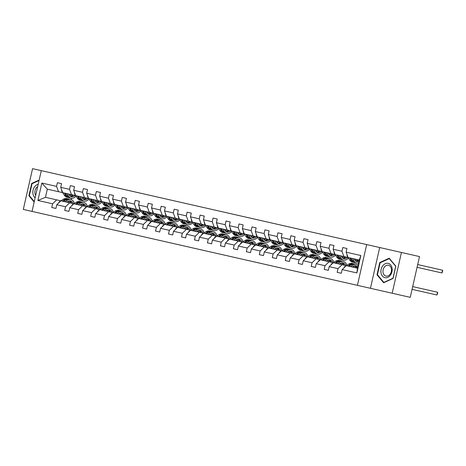 <?xml version="1.0" encoding="UTF-8"?>
<svg xmlns="http://www.w3.org/2000/svg" width="466" height="466" viewBox="0 0 466 466"><rect width="100%" height="100%" fill="white"/><g stroke="black" fill="none" stroke-linecap="round" stroke-linejoin="round"><path stroke-width="0.7" d="M401.442 252.467L32.562 168.657L23.3 209.426L392.18 293.236L401.442 252.467L419.511 256.574L410.249 297.343L392.18 293.236M342.155 269.587L346.244 265.649L357.469 268.2L356.874 272.93L342.155 269.587L341.316 273.28L337.157 272.336L341.316 273.28M366.684 244.568L357.422 285.338M32.032 211.413L41.293 170.643M337.996 268.643L329.182 266.639L333.272 262.702L342.085 264.705L337.996 268.643L337.157 272.336M329.182 266.639L328.344 270.332L324.185 269.389L328.344 270.332M325.023 265.696L316.21 263.692L320.299 259.754L329.113 261.758L325.023 265.696L324.185 269.389M316.21 263.692L315.371 267.385L311.212 266.441L315.371 267.385M312.051 262.748L303.238 260.744L307.327 256.807L316.14 258.811L312.051 262.748L311.212 266.441M303.238 260.744L302.399 264.438L298.24 263.494L302.399 264.438M299.079 259.801L290.266 257.797L294.355 253.859L303.168 255.863L299.079 259.801L298.24 263.494M290.266 257.797L289.427 261.49L285.268 260.546L289.427 261.49M286.107 256.853L277.293 254.85L281.382 250.912L290.196 252.916L286.107 256.853L285.268 260.546M277.293 254.85L276.454 258.543L272.295 257.599L276.454 258.543M273.134 253.906L264.321 251.902L268.41 247.964L277.223 249.968L273.134 253.906L272.295 257.599M264.321 251.902L263.482 255.595L259.323 254.652L263.482 255.595M260.162 250.958L251.349 248.955L255.438 245.017L264.251 247.021L260.162 250.958L259.323 254.652M251.349 248.955L250.51 252.648L246.351 251.704L250.51 252.648M247.19 248.011L238.376 246.007L242.466 242.07L251.279 244.073L247.19 248.011L246.351 251.704M238.376 246.007L237.538 249.7L233.379 248.757L237.538 249.7M234.217 245.064L225.404 243.06L229.493 239.122L238.307 241.126L234.217 245.064L233.379 248.757M225.404 243.06L224.565 246.753L220.406 245.809L224.565 246.753M221.245 242.116L212.432 240.112L216.521 236.175L225.334 238.178L221.245 242.116L220.406 245.809M212.432 240.112L211.593 243.805L207.434 242.862L211.593 243.805M208.273 239.169L199.46 237.165L203.549 233.227L212.362 235.231L208.273 239.169L207.434 242.862M199.46 237.165L198.621 240.858L194.462 239.914L198.621 240.858M195.301 236.221L186.487 234.223L190.577 230.28L199.39 232.284L195.301 236.221L194.462 239.914M186.487 234.223L185.649 237.91L181.49 236.967L185.649 237.91M182.328 233.274L173.515 231.276L177.604 227.338L186.417 229.336L182.328 233.274L181.49 236.967M173.515 231.276L172.676 234.963L168.517 234.019L172.676 234.963M169.356 230.326L160.543 228.328L164.632 224.391L173.445 226.389L169.356 230.326L168.517 234.019M160.543 228.328L159.704 232.016L155.545 231.072L159.704 232.016M156.384 227.379L147.571 225.381L151.66 221.443L160.473 223.441L156.384 227.379L155.545 231.072M147.571 225.381L146.732 229.068L142.573 228.124L146.732 229.068M143.411 224.431L134.598 222.433L138.687 218.496L147.501 220.494L143.411 224.431L142.573 228.124M134.598 222.433L133.759 226.121L129.6 225.177L133.759 226.121M130.439 221.49L121.626 219.486L125.715 215.548L134.528 217.546L130.439 221.49L129.6 225.177M121.626 219.486L120.787 223.173L116.628 222.23L120.787 223.173M117.467 218.542L108.654 216.539L112.743 212.601L121.556 214.605L117.467 218.542L116.628 222.23M108.654 216.539L107.815 220.226L103.656 219.282L107.815 220.226M104.495 215.595L95.681 213.591L99.771 209.653L108.584 211.657L104.495 215.595L103.656 219.282M95.681 213.591L94.843 217.278L90.684 216.335L94.843 217.278M91.522 212.647L82.709 210.644L86.798 206.706L95.612 208.71L91.522 212.647L90.684 216.335M82.709 210.644L81.87 214.331L77.711 213.387L81.87 214.331M78.55 209.7L69.737 207.696L73.826 203.759L82.639 205.762L78.55 209.7L77.711 213.387M69.737 207.696L68.898 211.389L64.739 210.44L68.898 211.389M65.578 206.753L56.765 204.749L60.854 200.811L69.667 202.815L65.578 206.753L64.739 210.44M56.765 204.749L55.926 208.442L51.767 207.492L55.926 208.442M357.469 268.2L359.321 260.045L47.322 189.161L45.47 197.316L56.695 199.867L52.606 203.805L51.767 207.492M52.606 203.805L37.892 200.462L41.847 183.051L56.561 186.394L57.4 182.701L61.559 183.651L60.72 187.338L69.533 189.342L70.372 185.649L74.531 186.598L73.692 190.285L82.505 192.289L83.344 188.596L87.503 189.546L86.664 193.233L95.478 195.237L96.316 191.543L100.475 192.487L99.637 196.18L108.45 198.184L109.289 194.491L113.448 195.435L112.609 199.128L121.422 201.131L122.261 197.438L126.42 198.382L125.581 202.075L134.394 204.079L135.233 200.386L139.392 201.329L138.553 205.023L147.367 207.026L148.205 203.333L152.365 204.277L151.526 207.97L160.339 209.974L161.178 206.281L165.337 207.224L164.498 210.917L173.311 212.921L174.15 209.228L178.309 210.172L177.47 213.865L186.284 215.869L187.122 212.176L191.281 213.119L190.443 216.812L199.256 218.816L200.095 215.123L204.254 216.067L203.415 219.76L212.228 221.764L213.067 218.071L217.226 219.014L216.387 222.707L225.2 224.711L226.039 221.018L230.198 221.962L229.359 225.655L238.173 227.658L239.011 223.965L243.17 224.909L242.332 228.602L251.145 230.606L251.984 226.913L256.143 227.857L255.304 231.55L264.117 233.548L264.956 229.86L269.115 230.804L268.276 234.497L277.089 236.495L277.928 232.808L282.087 233.751L281.248 237.444L290.062 239.442L290.901 235.755L295.06 236.699L294.221 240.392L303.034 242.39L303.873 238.703L308.032 239.646L307.193 243.339L316.006 245.337L316.845 241.65L321.004 242.594L320.165 246.287L328.979 248.285L329.817 244.598L333.976 245.541L333.138 249.228L341.951 251.232L342.79 247.545L346.949 248.489L346.11 252.176L360.83 255.525L356.874 272.93M343.937 256.55L341.951 251.232M335.124 254.547L333.138 249.228M346.244 265.649L342.085 264.705M330.965 253.603L328.979 248.285M322.152 251.599L320.165 246.287M333.272 262.702L329.113 261.758M317.993 250.656L316.006 245.337M309.179 248.652L307.193 243.339M320.299 259.754L316.14 258.811M305.02 247.708L303.034 242.39M296.207 245.704L294.221 240.392M307.327 256.807L303.168 255.863M292.048 244.761L290.062 239.442M283.235 242.757L281.248 237.444M302.294 252.106A8.644 5.674 102.8 0 0 301.805 251.96L300.226 251.599A8.644 5.674 -77.2 0 0 296.877 252.292L294.378 253.865L290.196 252.916M279.076 241.813L277.089 236.495M270.263 239.815L268.276 234.497M281.382 250.912L277.223 249.968M266.103 238.866L264.117 233.548M257.29 236.868L255.304 231.55M268.41 247.964L264.251 247.021M253.131 235.918L251.145 230.606M245.926 234.281L247.498 236.78L245.914 236.419L244.341 233.926L242.332 228.602M255.438 245.017L251.279 244.073M240.159 232.971L238.173 227.658M231.346 230.973L229.359 225.655M242.466 242.07L238.307 241.126M227.187 230.023L225.2 224.711M218.373 228.025L216.387 222.707M237.433 237.375A8.644 5.674 102.8 0 0 236.944 237.223L235.365 236.868A8.644 5.674 -77.2 0 0 232.016 237.561L229.517 239.128L225.334 238.178M214.214 227.082L212.228 221.764M205.401 225.078L203.415 219.76M216.521 236.175L212.362 235.231M201.242 224.134L199.256 218.816M192.429 222.131L190.443 216.812M203.549 233.227L199.39 232.284M188.27 221.187L186.284 215.869M181.064 219.544L182.631 222.043L181.053 221.682L179.48 219.189L177.47 213.865M190.577 230.28L186.417 229.336M175.298 218.239L173.311 212.921M166.484 216.236L164.498 210.917M177.604 227.338L173.445 226.389M162.325 215.292L160.339 209.974M153.512 213.288L151.526 207.97M164.632 224.391L160.473 223.441M149.353 212.345L147.367 207.026M140.54 210.341L138.553 205.023M151.66 221.443L147.501 220.494M136.381 209.397L134.394 204.079M127.568 207.393L125.581 202.075M138.687 218.496L134.528 217.546M123.408 206.45L121.422 201.131M116.203 204.813L117.77 207.306L116.191 206.951L114.619 204.452L112.609 199.128M125.715 215.548L121.556 214.605M110.436 203.502L108.45 198.184M101.623 201.498L99.637 196.18M112.743 212.601L108.584 211.657M97.464 200.555L95.478 195.237M88.651 198.551L86.664 193.233M99.771 209.653L95.612 208.71M84.492 197.607L82.505 192.289M75.678 195.604L73.692 190.285M86.798 206.706L82.639 205.762M71.519 194.66L69.533 189.342M62.706 192.656L60.72 187.338M73.826 203.759L69.667 202.815M58.547 191.712L56.561 186.394M41.847 183.051L47.322 189.161M60.854 200.811L56.695 199.867M71.56 198.242L71.251 199.599M45.47 197.316L37.892 200.462M348.096 257.494L346.11 252.176M360.83 255.525L359.321 260.045M61.559 183.651L57.4 182.701M74.531 186.598L70.372 185.649M87.503 189.546L83.344 188.596M100.475 192.487L96.316 191.543M113.448 195.435L109.289 194.491M126.42 198.382L122.261 197.438M139.392 201.329L135.233 200.386M152.365 204.277L148.205 203.333M165.337 207.224L161.178 206.281M178.309 210.172L174.15 209.228M39.167 180.022L31.694 183.441L28.904 195.72L34.164 202.034M379.697 247.528L370.435 288.297M379.784 262.527L376.994 274.806L383.629 282.769L393.048 278.452L395.838 266.173L389.203 258.211L379.784 262.527L380.431 262.673M29.55 195.866L28.904 195.72M32.34 183.587L31.694 183.441M377.641 274.952L376.994 274.806M61.605 189.703A2.994 1.963 102.8 0 0 62.019 191.532L62.671 192.569M69.597 195.51A7.176 4.707 102.8 0 0 71.001 194.543M62.729 192.662L64.302 195.161A8.644 5.674 102.8 0 0 67.022 197.229L68.601 197.59A8.644 5.674 102.8 0 0 69.108 197.666M66.888 193.606L68.461 196.104A8.644 5.674 102.8 0 0 71.181 198.172A8.644 5.674 102.8 0 0 76.057 196.174M68.601 193.996L69.248 195.021A7.176 4.707 102.8 0 0 71.508 196.739A7.176 4.707 102.8 0 0 75.16 195.487M64.314 193.023L65.881 195.516A8.644 5.674 102.8 0 0 68.601 197.59M72.579 194.899A7.176 4.707 -77.2 0 1 70.279 196.169M71.181 198.172L69.603 197.817A8.644 5.674 -77.2 0 1 66.883 195.743L65.31 193.25M70.739 196.46A7.176 4.707 102.8 0 0 73.581 195.126M66.749 202.151L67.774 201.504A7.176 4.707 -77.2 0 1 70.552 200.928A7.176 4.707 -77.2 0 1 73.308 203.642M65.036 201.761L67.535 200.188A8.644 5.674 -77.2 0 1 70.879 199.495A8.644 5.674 -77.2 0 1 74.414 203.409M58.582 202.995A2.994 1.963 -77.2 0 1 59.753 201.528L60.784 200.875M60.877 200.817L63.376 199.244A8.644 5.674 -77.2 0 1 66.72 198.551L68.304 198.912A8.644 5.674 102.8 0 0 64.955 199.605L62.461 201.172M68.304 201.213A7.176 4.707 -77.2 0 1 69.149 202.693M63.458 201.399L65.951 199.832A8.644 5.674 -77.2 0 1 69.3 199.139L70.879 199.495M71.723 203.281A7.176 4.707 102.8 0 0 69.743 200.852M68.793 199.058A8.644 5.674 102.8 0 0 68.304 198.912M69.201 200.916A7.176 4.707 -77.2 0 1 70.727 203.054M74.577 192.65A2.994 1.963 102.8 0 0 74.991 194.479L75.643 195.516M82.569 198.458A7.176 4.707 102.8 0 0 83.973 197.491M75.702 195.609L77.274 198.108A8.644 5.674 102.8 0 0 79.995 200.176L81.573 200.537A8.644 5.674 102.8 0 0 82.08 200.613M79.861 196.553L81.434 199.052A8.644 5.674 102.8 0 0 84.154 201.12A8.644 5.674 102.8 0 0 89.029 199.122M81.573 196.943L82.22 197.968A7.176 4.707 102.8 0 0 84.48 199.687A7.176 4.707 102.8 0 0 88.132 198.434M77.286 195.97L78.853 198.464A8.644 5.674 102.8 0 0 81.573 200.537M85.552 197.846A7.176 4.707 -77.2 0 1 83.251 199.116M84.154 201.12L82.575 200.764A8.644 5.674 -77.2 0 1 79.855 198.691L78.282 196.198M83.711 199.407A7.176 4.707 102.8 0 0 86.554 198.073M87.55 195.598A2.994 1.963 102.8 0 0 87.963 197.427L88.616 198.464M95.542 201.405A7.176 4.707 102.8 0 0 96.945 200.438M88.674 198.557L90.247 201.056A8.644 5.674 102.8 0 0 92.967 203.124L94.546 203.485A8.644 5.674 102.8 0 0 95.052 203.56M92.833 199.5L94.406 201.999A8.644 5.674 102.8 0 0 97.126 204.067A8.644 5.674 102.8 0 0 102.002 202.069M94.546 199.891L95.192 200.916A7.176 4.707 102.8 0 0 97.452 202.634A7.176 4.707 102.8 0 0 101.105 201.382M90.258 198.918L91.825 201.411A8.644 5.674 102.8 0 0 94.546 203.485M98.524 200.794A7.176 4.707 -77.2 0 1 96.223 202.063M97.126 204.067L95.547 203.712A8.644 5.674 -77.2 0 1 92.827 201.638L91.254 199.145M96.683 202.355A7.176 4.707 102.8 0 0 99.526 201.021M79.721 205.098L80.746 204.452A7.176 4.707 -77.2 0 1 83.525 203.875A7.176 4.707 -77.2 0 1 86.28 206.589M78.008 204.708L80.507 203.135A8.644 5.674 -77.2 0 1 83.851 202.442A8.644 5.674 -77.2 0 1 87.387 206.356M71.554 205.943A2.994 1.963 -77.2 0 1 72.725 204.475L73.756 203.823M73.849 203.764L76.348 202.192A8.644 5.674 -77.2 0 1 79.698 201.498L81.276 201.86A8.644 5.674 102.8 0 0 77.927 202.553L75.434 204.12M81.276 204.16A7.176 4.707 -77.2 0 1 82.121 205.64M76.43 204.347L78.923 202.774A8.644 5.674 -77.2 0 1 82.272 202.087L83.851 202.442M84.701 206.228A7.176 4.707 102.8 0 0 82.715 203.799M81.766 202.005A8.644 5.674 102.8 0 0 81.276 201.86M82.173 203.863A7.176 4.707 -77.2 0 1 83.699 206.001M92.693 208.046L93.718 207.399A7.176 4.707 -77.2 0 1 96.497 206.822A7.176 4.707 -77.2 0 1 99.252 209.537M90.981 207.655L93.48 206.083A8.644 5.674 -77.2 0 1 96.823 205.39A8.644 5.674 -77.2 0 1 100.359 209.304M84.527 208.89A2.994 1.963 -77.2 0 1 85.697 207.422L86.728 206.77M86.822 206.712L89.321 205.139A8.644 5.674 -77.2 0 1 92.67 204.446L94.249 204.807A8.644 5.674 102.8 0 0 90.899 205.5L88.406 207.067M94.249 207.108A7.176 4.707 -77.2 0 1 95.093 208.587M89.402 207.294L91.895 205.722A8.644 5.674 -77.2 0 1 95.245 205.034L96.823 205.39M97.674 209.176A7.176 4.707 102.8 0 0 95.687 206.747M94.738 204.953A8.644 5.674 102.8 0 0 94.249 204.807M95.146 206.811A7.176 4.707 -77.2 0 1 96.672 208.949M38.2 184.28A7.345 5.545 -77.2 0 0 34.6 186.796A7.345 5.545 -77.2 0 0 35.131 197.776M37.647 186.697A5.563 4.194 -77.2 0 0 36.202 188.072A5.563 4.194 -77.2 0 0 35.684 195.359M34.274 201.545L29.346 195.621L32.049 183.726L39.051 180.511M382.691 265.876A7.345 5.545 -77.2 0 0 382.446 276.111A7.345 5.545 -77.2 0 0 390.426 275.167A7.345 5.545 -77.2 0 0 390.671 264.933A7.345 5.545 -77.2 0 0 382.691 265.876M384.293 267.158A5.563 4.194 -77.2 0 0 385.988 276.093A5.563 4.194 -77.2 0 0 390.147 274.189A5.563 4.194 -77.2 0 0 388.452 265.247A5.563 4.194 -77.2 0 0 384.293 267.158M395.686 266.342L392.984 278.237L383.856 282.419L377.437 274.701L380.139 262.807L389.261 258.624L395.791 266.366M384.211 282.501L383.856 282.419M389.617 258.706L389.261 258.624M100.522 198.545A2.994 1.963 102.8 0 0 100.936 200.374L101.588 201.411M108.514 204.353A7.176 4.707 102.8 0 0 109.918 203.386M101.646 201.504L103.219 204.003A8.644 5.674 102.8 0 0 105.939 206.071L107.518 206.432A8.644 5.674 102.8 0 0 108.025 206.508M105.805 202.448L107.378 204.947A8.644 5.674 102.8 0 0 110.098 207.015A8.644 5.674 102.8 0 0 114.974 205.017M107.518 202.838L108.164 203.863A7.176 4.707 102.8 0 0 110.425 205.582A7.176 4.707 102.8 0 0 114.077 204.329M103.231 201.865L104.798 204.358A8.644 5.674 102.8 0 0 107.518 206.432M111.496 203.741A7.176 4.707 -77.2 0 1 109.195 205.011M110.098 207.015L108.52 206.659A8.644 5.674 -77.2 0 1 105.799 204.586L104.227 202.093M109.656 205.302A7.176 4.707 102.8 0 0 112.498 203.968M105.666 210.993L106.691 210.347A7.176 4.707 -77.2 0 1 109.469 209.77A7.176 4.707 -77.2 0 1 112.224 212.479M103.953 210.603L106.452 209.03A8.644 5.674 -77.2 0 1 109.795 208.337A8.644 5.674 -77.2 0 1 113.331 212.251M97.499 211.838A2.994 1.963 -77.2 0 1 98.67 210.37L99.701 209.717M99.794 209.659L102.293 208.086A8.644 5.674 -77.2 0 1 105.642 207.393L107.221 207.754A8.644 5.674 102.8 0 0 103.871 208.442L101.378 210.015M107.221 210.055A7.176 4.707 -77.2 0 1 108.065 211.535M102.374 210.242L104.867 208.669A8.644 5.674 -77.2 0 1 108.217 207.982L109.795 208.337M110.646 212.123A7.176 4.707 102.8 0 0 108.66 209.694M107.71 207.9A8.644 5.674 102.8 0 0 107.221 207.754M108.118 209.758A7.176 4.707 -77.2 0 1 109.644 211.896M113.494 201.493A2.994 1.963 102.8 0 0 113.908 203.322L114.56 204.358M121.486 207.3A7.176 4.707 102.8 0 0 122.89 206.333M116.191 206.951A8.644 5.674 102.8 0 0 118.912 209.018L120.49 209.38A8.644 5.674 102.8 0 0 120.997 209.455M118.778 205.395L120.35 207.894A8.644 5.674 102.8 0 0 123.071 209.962A8.644 5.674 102.8 0 0 127.946 207.964M120.49 205.786L121.137 206.811A7.176 4.707 102.8 0 0 123.397 208.529A7.176 4.707 102.8 0 0 127.049 207.277M117.77 207.306A8.644 5.674 102.8 0 0 120.49 209.38M124.469 206.688A7.176 4.707 -77.2 0 1 122.168 207.958M123.071 209.962L121.492 209.607A8.644 5.674 -77.2 0 1 118.772 207.533L117.199 205.04M122.628 208.25A7.176 4.707 102.8 0 0 125.471 206.916M118.638 213.941L119.663 213.294A7.176 4.707 -77.2 0 1 122.441 212.717A7.176 4.707 -77.2 0 1 125.197 215.426M116.925 213.55L119.424 211.978A8.644 5.674 -77.2 0 1 122.768 211.284A8.644 5.674 -77.2 0 1 126.303 215.199M110.471 214.785A2.994 1.963 -77.2 0 1 111.642 213.317L112.673 212.665M112.766 212.607L115.265 211.034A8.644 5.674 -77.2 0 1 118.614 210.341L120.193 210.702A8.644 5.674 102.8 0 0 116.844 211.389L114.351 212.962M120.193 213.003A7.176 4.707 -77.2 0 1 121.038 214.482M115.347 213.189L117.84 211.616A8.644 5.674 -77.2 0 1 121.189 210.929L122.768 211.284M123.618 215.071A7.176 4.707 102.8 0 0 121.632 212.642M120.682 210.848A8.644 5.674 102.8 0 0 120.193 210.702M121.09 212.706A7.176 4.707 -77.2 0 1 122.616 214.843M126.467 204.44A2.994 1.963 102.8 0 0 126.88 206.269L127.533 207.306M134.458 210.248A7.176 4.707 102.8 0 0 135.862 209.275M127.591 207.399L129.164 209.898A8.644 5.674 102.8 0 0 131.884 211.966L133.462 212.327A8.644 5.674 102.8 0 0 133.969 212.403M131.75 208.343L133.323 210.842A8.644 5.674 102.8 0 0 136.043 212.91A8.644 5.674 102.8 0 0 140.918 210.912M133.462 208.733L134.109 209.758A7.176 4.707 102.8 0 0 136.369 211.477A7.176 4.707 102.8 0 0 140.021 210.224M129.175 207.76L130.742 210.253A8.644 5.674 102.8 0 0 133.462 212.327M137.441 209.636A7.176 4.707 -77.2 0 1 135.14 210.906M136.043 212.91L134.464 212.554A8.644 5.674 -77.2 0 1 131.744 210.481L130.171 207.982M135.6 211.197A7.176 4.707 102.8 0 0 138.443 209.863M131.61 216.888L132.635 216.241A7.176 4.707 -77.2 0 1 135.414 215.665A7.176 4.707 -77.2 0 1 138.169 218.373M129.898 216.498L132.396 214.925A8.644 5.674 -77.2 0 1 135.74 214.232A8.644 5.674 -77.2 0 1 139.276 218.146M123.443 217.733A2.994 1.963 -77.2 0 1 124.614 216.265L125.645 215.612M125.738 215.554L128.237 213.981A8.644 5.674 -77.2 0 1 131.587 213.288L133.165 213.649A8.644 5.674 102.8 0 0 129.816 214.337L127.323 215.909M133.165 215.95A7.176 4.707 -77.2 0 1 134.01 217.43M128.319 216.137L130.812 214.564A8.644 5.674 -77.2 0 1 134.161 213.877L135.74 214.232M136.59 218.018A7.176 4.707 102.8 0 0 134.604 215.589M133.655 213.795A8.644 5.674 102.8 0 0 133.165 213.649M134.062 215.653A7.176 4.707 -77.2 0 1 135.589 217.791M139.439 207.387A2.994 1.963 102.8 0 0 139.852 209.217L140.505 210.253M147.431 213.195A7.176 4.707 102.8 0 0 148.835 212.222M140.563 210.347L142.136 212.845A8.644 5.674 102.8 0 0 144.856 214.913L146.435 215.275A8.644 5.674 102.8 0 0 146.941 215.35M144.722 211.29L146.295 213.789A8.644 5.674 102.8 0 0 149.015 215.857A8.644 5.674 102.8 0 0 153.891 213.859M146.435 211.68L147.081 212.706A7.176 4.707 102.8 0 0 149.341 214.424A7.176 4.707 102.8 0 0 152.994 213.172M142.147 210.708L143.714 213.201A8.644 5.674 102.8 0 0 146.435 215.275M150.413 212.583A7.176 4.707 -77.2 0 1 148.112 213.853M149.015 215.857L147.437 215.496A8.644 5.674 -77.2 0 1 144.716 213.428L143.144 210.929M148.572 214.139A7.176 4.707 102.8 0 0 151.415 212.811M144.582 219.835L145.608 219.189A7.176 4.707 -77.2 0 1 148.386 218.612A7.176 4.707 -77.2 0 1 151.141 221.321M142.87 219.445L145.369 217.872A8.644 5.674 -77.2 0 1 148.712 217.179A8.644 5.674 -77.2 0 1 152.248 221.094M136.416 220.68A2.994 1.963 -77.2 0 1 137.587 219.212L138.618 218.56M138.711 218.502L141.21 216.929A8.644 5.674 -77.2 0 1 144.559 216.236L146.138 216.597A8.644 5.674 102.8 0 0 142.788 217.284L140.295 218.857M146.138 218.898A7.176 4.707 -77.2 0 1 146.982 220.377M141.291 219.084L143.784 217.511A8.644 5.674 -77.2 0 1 147.134 216.818L148.712 217.179M149.563 220.966A7.176 4.707 102.8 0 0 147.576 218.537M146.627 216.742A8.644 5.674 102.8 0 0 146.138 216.597M147.035 218.601A7.176 4.707 -77.2 0 1 148.561 220.738M152.411 210.335A2.994 1.963 102.8 0 0 152.825 212.164L153.477 213.201M160.403 216.142A7.176 4.707 102.8 0 0 161.807 215.17M153.535 213.294L155.108 215.787A8.644 5.674 102.8 0 0 157.828 217.861L159.407 218.222A8.644 5.674 102.8 0 0 159.914 218.298M157.694 214.238L159.267 216.737A8.644 5.674 102.8 0 0 161.987 218.804A8.644 5.674 102.8 0 0 166.863 216.806M159.407 214.628L160.054 215.653A7.176 4.707 102.8 0 0 162.314 217.372A7.176 4.707 102.8 0 0 165.966 216.119M155.12 213.649L156.687 216.148A8.644 5.674 102.8 0 0 159.407 218.222M163.385 215.531A7.176 4.707 -77.2 0 1 161.085 216.801M161.987 218.804L160.409 218.443A8.644 5.674 -77.2 0 1 157.689 216.375L156.116 213.877M161.545 217.086A7.176 4.707 102.8 0 0 164.387 215.758M157.555 222.783L158.58 222.136A7.176 4.707 -77.2 0 1 161.358 221.56A7.176 4.707 -77.2 0 1 164.114 224.268M155.842 222.393L158.341 220.82A8.644 5.674 -77.2 0 1 161.685 220.127A8.644 5.674 -77.2 0 1 165.22 224.041M149.388 223.628A2.994 1.963 -77.2 0 1 150.559 222.16L151.59 221.507M151.683 221.449L154.182 219.876A8.644 5.674 -77.2 0 1 157.531 219.183L159.11 219.544A8.644 5.674 102.8 0 0 155.76 220.232L153.267 221.804M159.11 221.845A7.176 4.707 -77.2 0 1 159.955 223.325M154.263 222.032L156.757 220.459A8.644 5.674 -77.2 0 1 160.106 219.766L161.685 220.127M162.535 223.913A7.176 4.707 102.8 0 0 160.549 221.484M159.599 219.69A8.644 5.674 102.8 0 0 159.11 219.544M160.007 221.548A7.176 4.707 -77.2 0 1 161.533 223.686M165.383 213.282A2.994 1.963 102.8 0 0 165.797 215.111L166.449 216.148M173.375 219.09A7.176 4.707 102.8 0 0 174.779 218.117M166.508 216.241L168.08 218.735A8.644 5.674 102.8 0 0 170.801 220.808L172.379 221.164A8.644 5.674 102.8 0 0 172.886 221.245M170.667 217.185L172.239 219.684A8.644 5.674 102.8 0 0 174.96 221.752A8.644 5.674 102.8 0 0 179.835 219.754M172.379 217.575L173.026 218.601A7.176 4.707 102.8 0 0 175.286 220.319A7.176 4.707 102.8 0 0 178.938 219.067M168.092 216.597L169.659 219.096A8.644 5.674 102.8 0 0 172.379 221.164M176.358 218.478A7.176 4.707 -77.2 0 1 174.057 219.748M174.96 221.752L173.381 221.391A8.644 5.674 -77.2 0 1 170.661 219.323L169.088 216.824M174.517 220.034A7.176 4.707 102.8 0 0 177.36 218.705M170.527 225.73L171.552 225.084A7.176 4.707 -77.2 0 1 174.331 224.507A7.176 4.707 -77.2 0 1 177.086 227.216M168.814 225.34L171.313 223.767A8.644 5.674 -77.2 0 1 174.657 223.074A8.644 5.674 -77.2 0 1 178.193 226.989M162.36 226.575A2.994 1.963 -77.2 0 1 163.531 225.107L164.562 224.455M164.655 224.396L167.154 222.824A8.644 5.674 -77.2 0 1 170.504 222.131L172.082 222.486A8.644 5.674 102.8 0 0 168.733 223.179L166.24 224.752M172.082 224.793A7.176 4.707 -77.2 0 1 172.927 226.272M167.236 224.979L169.729 223.406A8.644 5.674 -77.2 0 1 173.078 222.713L174.657 223.074M175.507 226.86A7.176 4.707 102.8 0 0 173.521 224.431M172.571 222.637A8.644 5.674 102.8 0 0 172.082 222.486M172.979 224.495A7.176 4.707 -77.2 0 1 174.505 226.633M178.356 216.23A2.994 1.963 102.8 0 0 178.769 218.059L179.422 219.096M186.348 222.037A7.176 4.707 102.8 0 0 187.751 221.065M181.053 221.682A8.644 5.674 102.8 0 0 183.773 223.756L185.351 224.111A8.644 5.674 102.8 0 0 185.858 224.193M183.639 220.133L185.212 222.631A8.644 5.674 102.8 0 0 187.932 224.699A8.644 5.674 102.8 0 0 192.808 222.696M185.351 220.523L185.998 221.548A7.176 4.707 102.8 0 0 188.258 223.266A7.176 4.707 102.8 0 0 191.91 222.014M182.631 222.043A8.644 5.674 102.8 0 0 185.351 224.111M189.33 221.426A7.176 4.707 -77.2 0 1 187.029 222.696M187.932 224.699L186.353 224.338A8.644 5.674 -77.2 0 1 183.633 222.27L182.06 219.771M187.489 222.981A7.176 4.707 102.8 0 0 190.332 221.653M191.328 219.177A2.994 1.963 102.8 0 0 191.742 221.006L192.394 222.043M199.32 224.985A7.176 4.707 102.8 0 0 200.724 224.012M192.452 222.136L194.025 224.629A8.644 5.674 102.8 0 0 196.745 226.703L198.324 227.059A8.644 5.674 102.8 0 0 198.831 227.14M196.611 223.08L198.184 225.579A8.644 5.674 102.8 0 0 200.904 227.647A8.644 5.674 102.8 0 0 205.78 225.643M198.324 223.47L198.97 224.495A7.176 4.707 102.8 0 0 201.23 226.214A7.176 4.707 102.8 0 0 204.883 224.956M194.037 222.492L195.604 224.991A8.644 5.674 102.8 0 0 198.324 227.059M202.302 224.373A7.176 4.707 -77.2 0 1 200.001 225.637M200.904 227.647L199.326 227.286A8.644 5.674 -77.2 0 1 196.605 225.218L195.033 222.719M200.462 225.928A7.176 4.707 102.8 0 0 203.304 224.6M204.3 222.125A2.994 1.963 102.8 0 0 204.714 223.954L205.366 224.991M212.292 227.932A7.176 4.707 102.8 0 0 213.696 226.959M205.424 225.084L206.997 227.577A8.644 5.674 102.8 0 0 209.717 229.651L211.296 230.006A8.644 5.674 102.8 0 0 211.803 230.088M209.584 226.027L211.156 228.521A8.644 5.674 102.8 0 0 213.877 230.594A8.644 5.674 102.8 0 0 218.752 228.59M211.296 226.418L211.943 227.443A7.176 4.707 102.8 0 0 214.203 229.161A7.176 4.707 102.8 0 0 217.855 227.903M207.009 225.439L208.582 227.938A8.644 5.674 102.8 0 0 211.296 230.006M215.275 227.321A7.176 4.707 -77.2 0 1 212.979 228.585M213.877 230.594L212.298 230.233A8.644 5.674 -77.2 0 1 209.578 228.165L208.005 225.666M213.434 228.876A7.176 4.707 102.8 0 0 216.276 227.548M217.273 225.072A2.994 1.963 102.8 0 0 217.686 226.901L218.338 227.938M225.27 230.88A7.176 4.707 102.8 0 0 226.668 229.907M218.397 228.031L219.969 230.524A8.644 5.674 102.8 0 0 222.69 232.598L224.268 232.953A8.644 5.674 102.8 0 0 224.775 233.035M222.556 228.975L224.129 231.468A8.644 5.674 102.8 0 0 226.849 233.542A8.644 5.674 102.8 0 0 231.724 231.538M224.268 229.365L224.915 230.39A7.176 4.707 102.8 0 0 227.175 232.109A7.176 4.707 102.8 0 0 230.827 230.851M219.981 228.387L221.554 230.886A8.644 5.674 102.8 0 0 224.268 232.953M228.247 230.268A7.176 4.707 -77.2 0 1 225.952 231.532M226.849 233.542L225.27 233.181A8.644 5.674 -77.2 0 1 222.55 231.113L220.977 228.614M226.406 231.823A7.176 4.707 102.8 0 0 229.249 230.495M230.245 228.02A2.994 1.963 102.8 0 0 230.658 229.849L231.311 230.886M238.243 233.827A7.176 4.707 102.8 0 0 239.641 232.854M231.369 230.979L232.942 233.472A8.644 5.674 102.8 0 0 235.662 235.546L237.241 235.901A8.644 5.674 102.8 0 0 237.747 235.982M235.528 231.922L237.101 234.415A8.644 5.674 102.8 0 0 239.821 236.489A8.644 5.674 102.8 0 0 244.697 234.485M237.241 232.313L237.887 233.338A7.176 4.707 102.8 0 0 240.147 235.056A7.176 4.707 102.8 0 0 243.8 233.798M232.953 231.334L234.526 233.833A8.644 5.674 102.8 0 0 237.241 235.901M241.219 233.216A7.176 4.707 -77.2 0 1 238.924 234.48M239.821 236.489L238.243 236.128A8.644 5.674 -77.2 0 1 235.522 234.06L233.949 231.561M239.378 234.771A7.176 4.707 102.8 0 0 242.221 233.443M243.217 230.967A2.994 1.963 102.8 0 0 243.631 232.796L244.283 233.833M251.215 236.775A7.176 4.707 102.8 0 0 252.613 235.802M245.914 236.419A8.644 5.674 102.8 0 0 248.634 238.493L250.213 238.848A8.644 5.674 102.8 0 0 250.72 238.93M248.5 234.87L250.073 237.363A8.644 5.674 102.8 0 0 252.793 239.437A8.644 5.674 102.8 0 0 257.669 237.433M250.213 235.26L250.859 236.285A7.176 4.707 102.8 0 0 253.12 238.004A7.176 4.707 102.8 0 0 256.772 236.745M247.498 236.78A8.644 5.674 102.8 0 0 250.213 238.848M254.191 236.163A7.176 4.707 -77.2 0 1 251.896 237.427M252.793 239.437L251.215 239.075A8.644 5.674 -77.2 0 1 248.495 237.008L246.922 234.509M252.351 237.718A7.176 4.707 102.8 0 0 255.193 236.39M256.189 233.909A2.994 1.963 102.8 0 0 256.603 235.744L257.255 236.78M264.187 239.722A7.176 4.707 102.8 0 0 265.585 238.749M257.314 236.874L258.886 239.367A8.644 5.674 102.8 0 0 261.607 241.44L263.185 241.796A8.644 5.674 102.8 0 0 263.692 241.877M261.473 237.817L263.045 240.31A8.644 5.674 102.8 0 0 265.766 242.384A8.644 5.674 102.8 0 0 270.641 240.38M263.185 238.208L263.832 239.233A7.176 4.707 102.8 0 0 266.092 240.951A7.176 4.707 102.8 0 0 269.744 239.693M258.898 237.229L260.471 239.728A8.644 5.674 102.8 0 0 263.185 241.796M267.164 239.11A7.176 4.707 -77.2 0 1 264.869 240.374M265.766 242.384L264.187 242.023A8.644 5.674 -77.2 0 1 261.467 239.955L259.894 237.456M265.323 240.666A7.176 4.707 102.8 0 0 268.166 239.338M269.162 236.856A2.994 1.963 102.8 0 0 269.575 238.691L270.228 239.728M277.159 242.67A7.176 4.707 102.8 0 0 278.557 241.697M270.286 239.821L271.859 242.314A8.644 5.674 102.8 0 0 274.579 244.388L276.157 244.743A8.644 5.674 102.8 0 0 276.664 244.825M274.445 240.765L276.018 243.258A8.644 5.674 102.8 0 0 278.738 245.332A8.644 5.674 102.8 0 0 283.613 243.328M276.157 241.155L276.804 242.18A7.176 4.707 102.8 0 0 279.064 243.899A7.176 4.707 102.8 0 0 282.716 242.64M271.87 240.176L273.443 242.675A8.644 5.674 102.8 0 0 276.157 244.743M280.136 242.058A7.176 4.707 -77.2 0 1 277.841 243.322M278.738 245.332L277.159 244.97A8.644 5.674 -77.2 0 1 274.439 242.903L272.866 240.404M278.295 243.613A7.176 4.707 102.8 0 0 281.138 242.285M282.134 239.804A2.994 1.963 102.8 0 0 282.547 241.638L283.2 242.67M290.132 245.611A7.176 4.707 102.8 0 0 291.53 244.644M283.258 242.769L284.831 245.262A8.644 5.674 102.8 0 0 287.551 247.335L289.13 247.691A8.644 5.674 102.8 0 0 289.636 247.772M287.417 243.712L288.99 246.205A8.644 5.674 102.8 0 0 291.71 248.279A8.644 5.674 102.8 0 0 296.586 246.275M289.13 244.097L289.776 245.128A7.176 4.707 102.8 0 0 292.036 246.846A7.176 4.707 102.8 0 0 295.689 245.588M284.843 243.124L286.415 245.623A8.644 5.674 102.8 0 0 289.13 247.691M293.108 245.005A7.176 4.707 -77.2 0 1 290.813 246.269M291.71 248.279L290.132 247.918A8.644 5.674 -77.2 0 1 287.411 245.85L285.839 243.351M291.267 246.561A7.176 4.707 102.8 0 0 294.11 245.233M295.106 242.751A2.994 1.963 102.8 0 0 295.52 244.586L296.172 245.617M303.104 248.559A7.176 4.707 102.8 0 0 304.502 247.592M296.23 245.71L297.803 248.209A8.644 5.674 102.8 0 0 300.523 250.283L302.102 250.638A8.644 5.674 102.8 0 0 302.609 250.72M300.389 246.66L301.962 249.153A8.644 5.674 102.8 0 0 304.682 251.226A8.644 5.674 102.8 0 0 309.558 249.223M302.102 247.044L302.749 248.075A7.176 4.707 102.8 0 0 305.009 249.793A7.176 4.707 102.8 0 0 308.661 248.535M297.815 246.071L299.388 248.57A8.644 5.674 102.8 0 0 302.102 250.638M306.08 247.953A7.176 4.707 -77.2 0 1 303.785 249.217M304.682 251.226L303.104 250.865A8.644 5.674 -77.2 0 1 300.384 248.797L298.811 246.298M304.24 249.508A7.176 4.707 102.8 0 0 307.082 248.18M183.499 228.678L184.524 228.031A7.176 4.707 -77.2 0 1 187.303 227.455A7.176 4.707 -77.2 0 1 190.058 230.163M181.787 228.288L184.286 226.715A8.644 5.674 -77.2 0 1 187.629 226.022A8.644 5.674 -77.2 0 1 191.165 229.936M175.333 229.522A2.994 1.963 -77.2 0 1 176.503 228.049L177.534 227.402M177.628 227.344L180.126 225.771A8.644 5.674 -77.2 0 1 183.476 225.078L185.054 225.433A8.644 5.674 102.8 0 0 181.705 226.126L179.212 227.699M185.054 227.74A7.176 4.707 -77.2 0 1 185.899 229.22M180.208 227.926L182.701 226.354A8.644 5.674 -77.2 0 1 186.05 225.66L187.629 226.022M188.48 229.808A7.176 4.707 102.8 0 0 186.493 227.379M185.544 225.585A8.644 5.674 102.8 0 0 185.054 225.433M185.951 227.443A7.176 4.707 -77.2 0 1 187.478 229.581M196.471 231.619L197.502 230.973A7.176 4.707 -77.2 0 1 200.275 230.402A7.176 4.707 -77.2 0 1 203.03 233.111M194.759 231.235L197.258 229.662A8.644 5.674 -77.2 0 1 200.601 228.969A8.644 5.674 -77.2 0 1 204.137 232.884M188.305 232.47A2.994 1.963 -77.2 0 1 189.476 230.996L190.507 230.35M190.6 230.291L193.099 228.719A8.644 5.674 -77.2 0 1 196.448 228.025L198.027 228.381A8.644 5.674 102.8 0 0 194.677 229.074L192.184 230.647M198.027 230.687A7.176 4.707 -77.2 0 1 198.871 232.167M193.18 230.874L195.673 229.301A8.644 5.674 -77.2 0 1 199.023 228.608L200.601 228.969M201.452 232.755A7.176 4.707 102.8 0 0 199.465 230.326M198.516 228.532A8.644 5.674 102.8 0 0 198.027 228.381M198.924 230.39A7.176 4.707 -77.2 0 1 200.45 232.528M209.444 234.567L210.475 233.92A7.176 4.707 -77.2 0 1 213.247 233.35A7.176 4.707 -77.2 0 1 216.003 236.058M207.731 234.182L210.23 232.61A8.644 5.674 -77.2 0 1 213.574 231.917A8.644 5.674 -77.2 0 1 217.109 235.831M201.277 235.417A2.994 1.963 -77.2 0 1 202.448 233.944L203.479 233.297M203.572 233.233L206.071 231.666A8.644 5.674 -77.2 0 1 209.42 230.973L210.999 231.328A8.644 5.674 102.8 0 0 207.65 232.021L205.156 233.594M210.999 233.635A7.176 4.707 -77.2 0 1 211.844 235.114M206.153 233.821L208.646 232.249A8.644 5.674 -77.2 0 1 211.995 231.555L213.574 231.917M214.424 235.703A7.176 4.707 102.8 0 0 212.438 233.274M211.488 231.48A8.644 5.674 102.8 0 0 210.999 231.328M211.896 233.338A7.176 4.707 -77.2 0 1 213.422 235.476M222.416 237.514L223.447 236.868A7.176 4.707 -77.2 0 1 226.22 236.297A7.176 4.707 -77.2 0 1 228.975 239.006M220.703 237.13L223.202 235.557A8.644 5.674 -77.2 0 1 226.546 234.864A8.644 5.674 -77.2 0 1 230.082 238.773M214.249 238.365A2.994 1.963 -77.2 0 1 215.42 236.891L216.451 236.245M216.544 236.18L219.043 234.614A8.644 5.674 -77.2 0 1 222.393 233.92L223.971 234.276A8.644 5.674 102.8 0 0 220.622 234.969L218.129 236.542M223.971 236.582A7.176 4.707 -77.2 0 1 224.816 238.062M219.125 236.769L221.624 235.196A8.644 5.674 -77.2 0 1 224.967 234.503L226.546 234.864M227.396 238.65A7.176 4.707 102.8 0 0 225.41 236.221M224.461 234.427A8.644 5.674 102.8 0 0 223.971 234.276M224.868 236.285A7.176 4.707 -77.2 0 1 226.394 238.423M235.388 240.462L236.419 239.815A7.176 4.707 -77.2 0 1 239.198 239.244A7.176 4.707 -77.2 0 1 241.947 241.953M233.676 240.077L236.175 238.505A8.644 5.674 -77.2 0 1 239.518 237.811A8.644 5.674 -77.2 0 1 243.054 241.72M227.222 241.312A2.994 1.963 -77.2 0 1 228.392 239.839L229.423 239.186M236.944 239.53A7.176 4.707 -77.2 0 1 237.788 241.009M232.097 239.716L234.596 238.143A8.644 5.674 -77.2 0 1 237.94 237.45L239.518 237.811M240.369 241.592A7.176 4.707 102.8 0 0 238.382 239.169M236.944 237.223A8.644 5.674 102.8 0 0 233.594 237.916L231.101 239.489M237.841 239.233A7.176 4.707 -77.2 0 1 239.367 241.371M248.361 243.409L249.392 242.763A7.176 4.707 -77.2 0 1 252.17 242.192A7.176 4.707 -77.2 0 1 254.919 244.9M246.648 243.025L249.147 241.452A8.644 5.674 -77.2 0 1 252.49 240.759A8.644 5.674 -77.2 0 1 256.026 244.667M240.194 244.26A2.994 1.963 -77.2 0 1 241.365 242.786L242.396 242.134M242.489 242.075L244.988 240.503A8.644 5.674 -77.2 0 1 248.337 239.815L249.916 240.171A8.644 5.674 102.8 0 0 246.566 240.864L244.073 242.436M249.916 242.477A7.176 4.707 -77.2 0 1 250.76 243.957M245.069 242.664L247.568 241.091A8.644 5.674 -77.2 0 1 250.912 240.398L252.49 240.759M253.341 244.539A7.176 4.707 102.8 0 0 251.355 242.116M250.405 240.322A8.644 5.674 102.8 0 0 249.916 240.171M250.813 242.18A7.176 4.707 -77.2 0 1 252.339 244.318M261.333 246.357L262.364 245.71A7.176 4.707 -77.2 0 1 265.142 245.139A7.176 4.707 -77.2 0 1 267.892 247.848M259.62 245.966L262.119 244.4A8.644 5.674 -77.2 0 1 265.463 243.706A8.644 5.674 -77.2 0 1 268.999 247.615M253.166 247.207A2.994 1.963 -77.2 0 1 254.337 245.733L255.368 245.081M255.461 245.023L257.96 243.45A8.644 5.674 -77.2 0 1 261.31 242.763L262.888 243.118A8.644 5.674 102.8 0 0 259.539 243.811L257.046 245.384M262.888 245.425A7.176 4.707 -77.2 0 1 263.733 246.904M258.042 245.611L260.541 244.038A8.644 5.674 -77.2 0 1 263.884 243.345L265.463 243.706M266.313 247.487A7.176 4.707 102.8 0 0 264.327 245.064M263.377 243.269A8.644 5.674 102.8 0 0 262.888 243.118M263.785 245.128A7.176 4.707 -77.2 0 1 265.311 247.26M274.305 249.304L275.336 248.658A7.176 4.707 -77.2 0 1 278.115 248.087A7.176 4.707 -77.2 0 1 280.864 250.795M272.593 248.914L275.091 247.347A8.644 5.674 -77.2 0 1 278.435 246.654A8.644 5.674 -77.2 0 1 281.971 250.562M266.138 250.155A2.994 1.963 -77.2 0 1 267.309 248.681L268.34 248.029M268.433 247.97L270.932 246.398A8.644 5.674 -77.2 0 1 274.282 245.71L275.86 246.065A8.644 5.674 102.8 0 0 272.511 246.759L270.018 248.331M275.86 248.372A7.176 4.707 -77.2 0 1 276.705 249.852M271.014 248.559L273.513 246.986A8.644 5.674 -77.2 0 1 276.856 246.293L278.435 246.654M279.285 250.434A7.176 4.707 102.8 0 0 277.299 248.011M276.35 246.217A8.644 5.674 102.8 0 0 275.86 246.065M276.757 248.075A7.176 4.707 -77.2 0 1 278.284 250.207M287.277 252.252L288.308 251.605A7.176 4.707 -77.2 0 1 291.087 251.034A7.176 4.707 -77.2 0 1 293.836 253.743M285.565 251.861L288.064 250.294A8.644 5.674 -77.2 0 1 291.407 249.601A8.644 5.674 -77.2 0 1 294.943 253.51M279.111 253.102A2.994 1.963 -77.2 0 1 280.282 251.628L281.313 250.976M281.406 250.918L283.905 249.345A8.644 5.674 -77.2 0 1 287.254 248.658L288.833 249.013A8.644 5.674 102.8 0 0 285.483 249.706L282.99 251.279M288.833 251.32A7.176 4.707 -77.2 0 1 289.677 252.799M283.986 251.506L286.485 249.933A8.644 5.674 -77.2 0 1 289.829 249.24L291.407 249.601M292.258 253.382A7.176 4.707 102.8 0 0 290.271 250.958M289.322 249.164A8.644 5.674 102.8 0 0 288.833 249.013M289.73 251.023A7.176 4.707 -77.2 0 1 291.256 253.155M300.25 255.199L301.281 254.553A7.176 4.707 -77.2 0 1 304.059 253.982A7.176 4.707 -77.2 0 1 306.809 256.69M298.537 254.809L301.036 253.236A8.644 5.674 -77.2 0 1 304.38 252.549A8.644 5.674 -77.2 0 1 307.915 256.457M292.083 256.05A2.994 1.963 -77.2 0 1 293.254 254.576L294.285 253.923M301.805 254.267A7.176 4.707 -77.2 0 1 302.65 255.747M296.959 254.453L299.457 252.881A8.644 5.674 -77.2 0 1 302.801 252.188L304.38 252.549M305.23 256.329A7.176 4.707 102.8 0 0 303.244 253.906M301.805 251.96A8.644 5.674 102.8 0 0 298.456 252.654L295.962 254.226M302.702 253.97A7.176 4.707 -77.2 0 1 304.228 256.102M308.078 245.699A2.994 1.963 102.8 0 0 308.492 247.533L309.144 248.564M316.076 251.506A7.176 4.707 102.8 0 0 317.474 250.539M309.203 248.658L310.775 251.157A8.644 5.674 102.8 0 0 313.496 253.224L315.074 253.586A8.644 5.674 102.8 0 0 315.581 253.667M313.362 249.607L314.934 252.1A8.644 5.674 102.8 0 0 317.655 254.174A8.644 5.674 102.8 0 0 322.53 252.17M315.074 249.992L315.721 251.023A7.176 4.707 102.8 0 0 317.981 252.741A7.176 4.707 102.8 0 0 321.633 251.483M310.787 249.019L312.36 251.518A8.644 5.674 102.8 0 0 315.074 253.586M319.053 250.9A7.176 4.707 -77.2 0 1 316.758 252.164M317.655 254.174L316.076 253.813A8.644 5.674 -77.2 0 1 313.356 251.745L311.783 249.246M317.212 252.456A7.176 4.707 102.8 0 0 320.055 251.127M313.222 258.147L314.253 257.5A7.176 4.707 -77.2 0 1 317.031 256.929A7.176 4.707 -77.2 0 1 319.781 259.638M311.509 257.756L314.008 256.184A8.644 5.674 -77.2 0 1 317.352 255.496A8.644 5.674 -77.2 0 1 320.888 259.405M305.055 258.997A2.994 1.963 -77.2 0 1 306.226 257.523L307.257 256.871M307.35 256.813L309.849 255.24A8.644 5.674 -77.2 0 1 313.199 254.547L314.777 254.908A8.644 5.674 102.8 0 0 311.428 255.601L308.935 257.174M314.777 257.215A7.176 4.707 -77.2 0 1 315.622 258.694M309.931 257.401L312.43 255.828A8.644 5.674 -77.2 0 1 315.773 255.135L317.352 255.496M318.202 259.277A7.176 4.707 102.8 0 0 316.216 256.853M315.266 255.053A8.644 5.674 102.8 0 0 314.777 254.908M315.674 256.917A7.176 4.707 -77.2 0 1 317.2 259.049M321.051 248.646A2.994 1.963 102.8 0 0 321.464 250.481L322.117 251.512M329.048 254.453A7.176 4.707 102.8 0 0 330.446 253.487M322.175 251.605L323.748 254.104A8.644 5.674 102.8 0 0 326.468 256.172L328.047 256.533A8.644 5.674 102.8 0 0 328.553 256.615M326.334 252.555L327.907 255.048A8.644 5.674 102.8 0 0 330.627 257.121A8.644 5.674 102.8 0 0 335.503 255.118M328.047 252.939L328.693 253.97A7.176 4.707 102.8 0 0 330.953 255.688A7.176 4.707 102.8 0 0 334.605 254.43M323.759 251.966L325.332 254.465A8.644 5.674 102.8 0 0 328.047 256.533M332.025 253.848A7.176 4.707 -77.2 0 1 329.73 255.112M330.627 257.121L329.048 256.76A8.644 5.674 -77.2 0 1 326.328 254.692L324.755 252.193M330.184 255.403A7.176 4.707 102.8 0 0 333.027 254.069M326.194 261.094L327.225 260.447A7.176 4.707 -77.2 0 1 330.004 259.871A7.176 4.707 -77.2 0 1 332.753 262.585M324.482 260.704L326.981 259.131A8.644 5.674 -77.2 0 1 330.324 258.444A8.644 5.674 -77.2 0 1 333.86 262.352M318.028 261.944A2.994 1.963 -77.2 0 1 319.198 260.471L320.229 259.818M320.323 259.76L322.822 258.187A8.644 5.674 -77.2 0 1 326.171 257.494L327.749 257.855A8.644 5.674 102.8 0 0 324.4 258.548L321.907 260.121M327.749 260.162A7.176 4.707 -77.2 0 1 328.594 261.642M322.903 260.348L325.402 258.776A8.644 5.674 -77.2 0 1 328.746 258.082L330.324 258.444M331.175 262.224A7.176 4.707 102.8 0 0 329.188 259.801M328.239 258.001A8.644 5.674 102.8 0 0 327.749 257.855M328.647 259.865A7.176 4.707 -77.2 0 1 330.173 261.997M334.023 251.593A2.994 1.963 102.8 0 0 334.437 253.428L335.089 254.459M342.021 257.401A7.176 4.707 102.8 0 0 343.419 256.434M335.147 254.553L336.72 257.051A8.644 5.674 102.8 0 0 339.44 259.119L341.019 259.48A8.644 5.674 102.8 0 0 341.526 259.562M339.306 255.502L340.879 257.995A8.644 5.674 102.8 0 0 343.599 260.069A8.644 5.674 102.8 0 0 348.475 258.065M341.019 255.886L341.665 256.917A7.176 4.707 102.8 0 0 343.925 258.636A7.176 4.707 102.8 0 0 347.578 257.378M336.732 254.914L338.304 257.413A8.644 5.674 102.8 0 0 341.019 259.48M344.997 256.795A7.176 4.707 -77.2 0 1 342.702 258.059M343.599 260.069L342.021 259.708A8.644 5.674 -77.2 0 1 339.3 257.634L337.728 255.141M343.157 258.35A7.176 4.707 102.8 0 0 345.999 257.016M339.166 264.041L340.197 263.395A7.176 4.707 -77.2 0 1 342.976 262.818A7.176 4.707 -77.2 0 1 345.725 265.533M337.454 263.651L339.953 262.078A8.644 5.674 -77.2 0 1 343.296 261.391A8.644 5.674 -77.2 0 1 346.832 265.3M331 264.892A2.994 1.963 -77.2 0 1 332.171 263.418L333.202 262.766M333.295 262.707L335.794 261.135A8.644 5.674 -77.2 0 1 339.143 260.442L340.722 260.803A8.644 5.674 102.8 0 0 337.372 261.496L334.879 263.069M340.722 263.109A7.176 4.707 -77.2 0 1 341.566 264.589M335.875 263.296L338.374 261.723A8.644 5.674 -77.2 0 1 341.718 261.03L343.296 261.391M344.147 265.171A7.176 4.707 102.8 0 0 342.161 262.748M341.211 260.948A8.644 5.674 102.8 0 0 340.722 260.803M341.619 262.812A7.176 4.707 -77.2 0 1 343.145 264.944M346.995 254.541A2.994 1.963 102.8 0 0 347.409 256.376L348.061 257.407M354.993 260.348A7.176 4.707 102.8 0 0 356.391 259.381M348.119 257.5L349.692 259.999A8.644 5.674 102.8 0 0 352.413 262.067L353.991 262.428A8.644 5.674 102.8 0 0 354.498 262.509M352.279 258.444L353.851 260.943A8.644 5.674 102.8 0 0 356.572 263.016A8.644 5.674 102.8 0 0 358.674 262.906M353.991 258.834L354.638 259.865A7.176 4.707 102.8 0 0 356.898 261.583A7.176 4.707 102.8 0 0 359.024 261.35M349.704 257.861L351.277 260.36A8.644 5.674 102.8 0 0 353.991 262.428M357.97 259.737A7.176 4.707 -77.2 0 1 355.675 261.007M417.07 267.315L441.949 272.965L442.572 270.21L417.699 264.56M356.572 263.016L354.993 262.655A8.644 5.674 -77.2 0 1 352.273 260.581L350.7 258.088M356.129 261.298A7.176 4.707 102.8 0 0 358.971 259.964M442.572 270.21L442.7 271.113L441.949 272.965M352.139 266.989L353.17 266.342A7.176 4.707 -77.2 0 1 355.948 265.766A7.176 4.707 -77.2 0 1 357.766 266.896M350.426 266.599L352.925 265.026A8.644 5.674 -77.2 0 1 356.269 264.339A8.644 5.674 -77.2 0 1 358.121 265.34M343.972 267.839A2.994 1.963 -77.2 0 1 345.143 266.366L346.174 265.713M346.267 265.655L348.766 264.082A8.644 5.674 -77.2 0 1 352.115 263.389L353.694 263.75A8.644 5.674 102.8 0 0 350.345 264.443L347.852 266.016M353.694 266.057A7.176 4.707 -77.2 0 1 354.539 267.536M348.848 266.243L351.347 264.671A8.644 5.674 -77.2 0 1 354.69 263.977L356.269 264.339M357.119 268.119A7.176 4.707 102.8 0 0 355.133 265.696M412.066 289.351L436.939 295.001L437.562 292.246L412.69 286.596M354.183 263.896A8.644 5.674 102.8 0 0 353.694 263.75M354.591 265.754A7.176 4.707 -77.2 0 1 356.117 267.892M437.562 292.246L437.696 293.149L436.939 295.001M65.881 195.516L64.302 195.161M68.461 196.104L66.883 195.743M62.31 191.602L62.019 191.532M65.951 199.832L67.535 200.188M63.376 199.244L64.955 199.605M78.853 198.464L77.274 198.108M81.434 199.052L79.855 198.691M75.282 194.549L74.991 194.479M91.825 201.411L90.247 201.056M94.406 201.999L92.827 201.638M88.255 197.497L87.963 197.427M78.923 202.774L80.507 203.135M76.348 202.192L77.927 202.553M91.895 205.722L93.48 206.083M89.321 205.139L90.899 205.5M104.798 204.358L103.219 204.003M107.378 204.947L105.799 204.586M101.227 200.444L100.936 200.374M104.867 208.669L106.452 209.03M102.293 208.086L103.871 208.442M120.35 207.894L118.772 207.533M114.199 203.392L113.908 203.322M117.84 211.616L119.424 211.978M115.265 211.034L116.844 211.389M130.742 210.253L129.164 209.898M133.323 210.842L131.744 210.481M127.171 206.339L126.88 206.269M130.812 214.564L132.396 214.925M128.237 213.981L129.816 214.337M143.714 213.201L142.136 212.845M146.295 213.789L144.716 213.428M140.144 209.286L139.852 209.217M143.784 217.511L145.369 217.872M141.21 216.929L142.788 217.284M156.687 216.148L155.108 215.787M159.267 216.737L157.689 216.375M153.116 212.234L152.825 212.164M156.757 220.459L158.341 220.82M154.182 219.876L155.76 220.232M169.659 219.096L168.08 218.735M172.239 219.684L170.661 219.323M166.088 215.175L165.797 215.111M169.729 223.406L171.313 223.767M167.154 222.824L168.733 223.179M185.212 222.631L183.633 222.27M179.06 218.123L178.769 218.059M195.604 224.991L194.025 224.629M198.184 225.579L196.605 225.218M192.033 221.07L191.742 221.006M208.582 227.938L206.997 227.577M211.156 228.521L209.578 228.165M205.005 224.018L204.714 223.954M221.554 230.886L219.969 230.524M224.129 231.468L222.55 231.113M217.977 226.965L217.686 226.901M234.526 233.833L232.942 233.472M237.101 234.415L235.522 234.06M230.95 229.913L230.658 229.849M250.073 237.363L248.495 237.008M243.922 232.86L243.631 232.796M260.471 239.728L258.886 239.367M263.045 240.31L261.467 239.955M256.894 235.808L256.603 235.744M273.443 242.675L271.859 242.314M276.018 243.258L274.439 242.903M269.866 238.755L269.575 238.691M286.415 245.623L284.831 245.262M288.99 246.205L287.411 245.85M282.839 241.703L282.547 241.638M299.388 248.57L297.803 248.209M301.962 249.153L300.384 248.797M295.811 244.65L295.52 244.586M182.701 226.354L184.286 226.715M180.126 225.771L181.705 226.126M195.673 229.301L197.258 229.662M193.099 228.719L194.677 229.074M208.646 232.249L210.23 232.61M206.071 231.666L207.65 232.021M221.624 235.196L223.202 235.557M219.043 234.614L220.622 234.969M234.596 238.143L236.175 238.505M232.016 237.561L233.594 237.916M247.568 241.091L249.147 241.452M244.988 240.503L246.566 240.864M241.365 242.786L241.656 242.856M260.541 244.038L262.119 244.4M257.96 243.45L259.539 243.811M254.337 245.733L254.628 245.803M273.513 246.986L275.091 247.347M270.932 246.398L272.511 246.759M267.309 248.681L267.601 248.751M286.485 249.933L288.064 250.294M283.905 249.345L285.483 249.706M280.282 251.628L280.573 251.698M299.457 252.881L301.036 253.236M296.877 252.292L298.456 252.654M293.254 254.576L293.545 254.64M312.36 251.518L310.775 251.157M314.934 252.1L313.356 251.745M308.783 247.597L308.492 247.533M312.43 255.828L314.008 256.184M309.849 255.24L311.428 255.601M306.226 257.523L306.517 257.587M325.332 254.465L323.748 254.104M327.907 255.048L326.328 254.692M321.756 250.545L321.464 250.481M325.402 258.776L326.981 259.131M322.822 258.187L324.4 258.548M319.198 260.471L319.49 260.535M338.304 257.413L336.72 257.051M340.879 257.995L339.3 257.634M334.728 253.492L334.437 253.428M338.374 261.723L339.953 262.078M335.794 261.135L337.372 261.496M332.171 263.418L332.462 263.482M351.277 260.36L349.692 259.999M353.851 260.943L352.273 260.581M347.7 256.44L347.409 256.376M351.347 264.671L352.925 265.026M348.766 264.082L350.345 264.443M345.143 266.366L345.434 266.43"/></g></svg>
